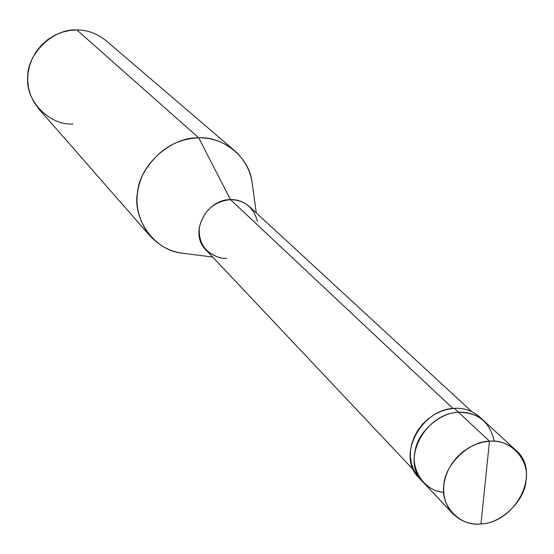<?xml version="1.0" encoding="UTF-8"?>
<svg xmlns="http://www.w3.org/2000/svg" width="554" height="554" viewBox="0 0 554 554"><rect width="100%" height="100%" fill="white"/><g stroke="black" fill="none" stroke-linecap="round" stroke-linejoin="round"><path stroke-width="0.83" d="M481.731 419.046C473.94 411.248 464.827 407.682 454.384 408.346L458.615 412.315C425.417 412.959 399.586 460.582 423.277 482.354C399.586 460.582 425.417 412.959 458.615 412.315C440.229 412.204 417.501 432.03 414.988 451.517C410.666 469.563 424.281 490.927 443.685 492.368C424.281 490.927 410.666 469.563 414.988 451.517C417.501 432.03 440.229 412.204 458.615 412.315C467.964 411.691 476.426 414.565 483.995 420.936C476.426 414.565 467.964 411.691 458.615 412.315L489.473 441.233C510.255 438.678 529.666 459.633 526.078 480.152C525.157 500.511 501.183 523.786 480.962 523.952L489.473 441.233L458.615 412.315C478.005 412.321 489.881 421.954 494.237 441.233C489.881 421.954 478.005 412.321 458.615 412.315L454.384 408.346C463.691 407.73 472.119 410.597 479.66 416.947L515.587 450C507.817 443.463 499.119 440.548 489.473 441.233L480.962 523.952C515.913 522.512 542.255 471.973 515.587 450M480.962 523.952C460.478 526.792 440.451 506.418 443.782 485.574C444.405 464.917 468.996 441.067 489.473 441.233L483.026 442.12L476.281 444.114L469.508 447.3L463.026 451.642L457.168 457.008L452.209 463.144L448.338 469.757L445.638 476.502L444.093 483.102L443.588 489.452L444.107 495.927L445.776 502.312L448.657 508.309L452.694 513.606C460.873 521.404 470.291 524.853 480.962 523.952M257.506 221.614C253.684 207.39 244.674 200.056 230.471 199.606L452.93 408.45L230.471 199.606C237.354 199.378 243.677 201.704 249.439 206.594L471.793 411.643M413.845 470.256L206.275 250.249C188.291 233.553 206.067 199.267 230.471 199.606L198.734 137.856C222.362 136.187 248.94 156.553 251.994 181.733L252.486 185.285C251.107 171.809 245.097 160.217 234.46 150.522C223.428 141.769 211.524 137.544 198.734 137.856L76.868 29.951C87.227 29.861 96.964 33.434 106.056 40.677L234.46 150.522M452.694 513.606L419.239 478.06C395.639 456.371 421.324 408.963 454.384 408.346L447.944 409.212L441.219 411.227L434.502 414.461L428.117 418.879L422.425 424.322L417.695 430.527L414.115 437.154L411.747 443.858L410.542 450.34L410.376 456.697L411.303 463.158L413.457 469.432L416.843 475.187L421.359 480.11M150.037 235.914L38.732 108.771L34.057 102.345L30.643 95.288L28.545 87.954L27.7 80.655L27.991 73.544L29.431 66.189L32.146 58.793L36.176 51.667L41.446 45.172L47.741 39.625L54.77 35.262L62.193 32.215L69.659 30.477L76.868 29.951L198.734 137.856C174.981 138.798 156.367 150.979 142.897 174.413C133.133 196.268 135.508 216.773 150.037 235.914C159.961 246.488 171.615 252.368 185.001 253.538L181.449 253.088C153.271 249.792 132.323 218.075 137.544 192.141C140.072 163.949 172.031 136.54 198.734 137.856L230.471 199.606C214.073 201.427 203.713 210.638 199.405 227.223C198.187 243.234 205.513 253.545 221.385 258.143L226.766 258.489M76.868 29.951C53.385 28.268 26.911 53.8 27.7 77.394C25.394 101.015 49.832 125.737 73.073 123.951M256.301 212.93L251.994 181.733M212.688 257.042L181.449 253.088"/></g></svg>
